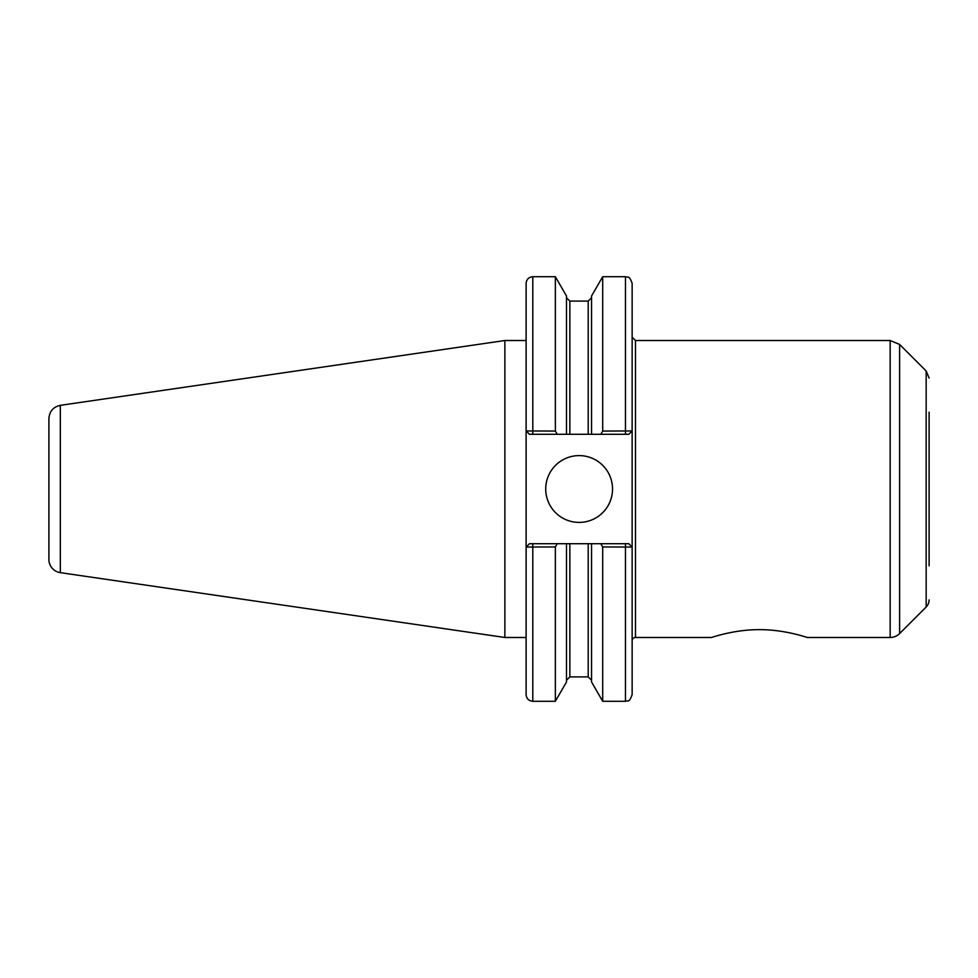 <?xml version="1.0" encoding="UTF-8"?>
<svg xmlns="http://www.w3.org/2000/svg" width="978" height="978" viewBox="0 0 978 978"><rect width="100%" height="100%" fill="white"/><g stroke="black" fill="none" stroke-linecap="round" stroke-linejoin="round"><path stroke-width="1.47" d="M632.143 640.822A3.337 3.337 0 0 1 635.48 637.485L711.471 637.485C711.128 637.729 733.793 629.502 759.405 629.649C785.028 629.502 807.681 637.729 807.339 637.485L890.163 637.485A13.362 13.362 0 0 0 899.613 633.573L899.613 344.427L890.163 340.515L890.163 637.485M557.228 434.281L566.494 434.281L566.494 296.004L555.357 276.713L555.357 431.066L526.115 430.943L526.115 283.4C526.506 279.341 528.731 277.116 532.79 276.713L532.79 434.281L557.228 434.281L555.357 431.066M526.176 430.943L529.453 434.281L526.115 430.943L526.115 694.6C526.506 698.659 528.731 700.884 532.79 701.287L555.357 701.287L555.357 546.934L557.228 543.719L529.453 543.719L526.176 547.057L555.357 546.934M529.453 543.719L526.176 547.057M600.822 543.719L602.692 546.934L632.069 547.057L628.793 543.719L566.494 543.719L566.494 681.996L555.357 701.287M566.494 543.719L557.228 543.719M632.069 430.943L602.692 431.066L600.822 434.281L628.793 434.281L632.143 430.943L632.143 694.6C628.964 703.732 627.436 700.004 625.455 701.287L625.455 543.719M566.494 434.281L591.556 434.281L591.556 296.004L602.692 276.713L625.455 276.713C627.436 277.996 628.964 274.268 632.143 283.4L632.143 430.943L628.793 434.281M602.692 276.713L602.692 431.066M591.556 434.281L600.822 434.281M602.692 546.934L602.692 701.287L625.455 701.287M591.556 543.719L591.556 681.996L602.692 701.287M632.069 547.057L628.793 543.719M635.48 637.485L635.48 340.515L632.143 337.178L632.143 430.943M529.453 434.281L532.79 434.281M545.724 489A33.399 33.399 0 0 1 579.123 455.601A33.399 33.399 0 0 1 612.534 489A33.399 33.399 0 0 1 579.123 522.399A33.399 33.399 0 0 1 545.724 489M929.1 412.166L929.1 565.834M929.1 599.93A10.024 10.024 0 0 1 926.166 607.008L899.613 633.573M48.9 489L48.9 559.428A13.362 13.362 0 0 0 60.33 572.656L60.33 405.344C53.264 406.934 49.45 411.335 48.9 418.572L48.9 549.294M60.33 405.344L504.868 340.515L504.868 637.485L526.115 637.485M532.79 543.719L532.79 701.287M625.455 276.713L625.455 434.281M569.844 543.719L569.844 676.898L566.494 680.236M566.494 297.764L569.844 301.102L569.844 434.281M588.206 543.719L588.206 676.898L591.556 680.236M569.844 301.102L588.206 301.102L588.206 434.281M899.613 344.427L926.166 370.992L926.166 607.008M532.79 276.713L555.357 276.713M569.844 676.898L588.206 676.898M588.206 301.102L591.556 297.764M635.48 340.515L890.163 340.515M926.166 370.992L929.1 378.07M60.33 572.656L504.868 637.485M504.868 340.515L526.115 340.515"/></g></svg>
